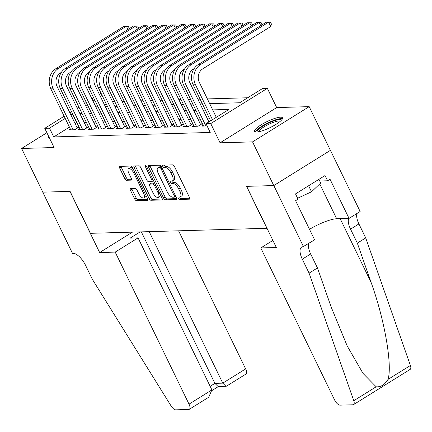 <?xml version="1.0" encoding="UTF-8"?>
<svg xmlns="http://www.w3.org/2000/svg" width="432" height="432" viewBox="0 0 432 432"><rect width="100%" height="100%" fill="white"/><g stroke="black" fill="none" stroke-linecap="round" stroke-linejoin="round"><path stroke-width="0.65" d="M178.243 198.266A1.366 0.578 -121.9 0 0 179.48 199.449L189.367 199.168A1.955 0.826 -121.9 0 0 189.567 199.109A1.955 0.826 -121.9 0 0 189.47 197.424L174.474 166.547A1.955 0.826 -121.9 0 0 172.714 164.862L162.821 165.143A1.366 0.578 -121.9 0 0 162.68 165.181A1.366 0.578 -121.9 0 0 162.751 166.363A1.366 0.578 -121.9 0 0 163.987 167.546L165.267 167.508A6.253 2.651 -121.9 0 1 170.91 172.913L172.157 175.484A6.253 2.651 -121.9 0 1 172.481 180.878A6.253 2.651 -121.9 0 1 171.844 181.057L170.564 181.094A1.366 0.578 -121.9 0 0 170.424 181.132A1.366 0.578 -121.9 0 0 170.5 182.315A1.366 0.578 -121.9 0 0 171.731 183.497L173.011 183.46A6.253 2.651 -121.9 0 1 178.659 188.865L179.906 191.435A6.253 2.651 -121.9 0 1 180.23 196.83A6.253 2.651 -121.9 0 1 179.593 197.008L178.313 197.046A1.366 0.578 -121.9 0 0 178.173 197.089A1.366 0.578 -121.9 0 0 178.243 198.266M179.647 197.008A1.366 0.578 -121.9 0 0 179.771 197.316A1.366 0.578 -121.9 0 0 181.008 198.499L189.751 198.245M164.155 165.105A1.366 0.578 -121.9 0 0 164.279 165.407A1.366 0.578 -121.9 0 0 165.515 166.59L166.795 166.552L165.267 167.508M171.898 181.057A1.366 0.578 -121.9 0 0 172.028 181.359A1.366 0.578 -121.9 0 0 173.264 182.542L174.544 182.509L173.011 183.46M256.597 132.041A15.525 3.375 -25.9 0 0 273.089 126.063A15.525 3.375 -25.9 0 0 282.501 117.833A15.525 3.375 -25.9 0 0 280.471 117.185A15.525 3.375 -25.9 0 0 263.984 123.163A15.525 3.375 -25.9 0 0 254.572 131.398A15.525 3.375 -25.9 0 0 256.597 132.041M130.572 188.584A1.955 0.826 -121.9 0 0 130.372 188.638A1.955 0.826 -121.9 0 0 130.475 190.323L134.681 198.99A1.955 0.826 -121.9 0 0 136.442 200.675L147.431 200.362A1.955 0.826 -121.9 0 0 147.625 200.308A1.955 0.826 -121.9 0 0 147.528 198.623L132.532 167.746A1.955 0.826 -121.9 0 0 130.772 166.055L119.783 166.369A1.955 0.826 -121.9 0 0 119.583 166.428A1.955 0.826 -121.9 0 0 119.686 168.113L124.767 178.573A1.955 0.826 -121.9 0 0 126.533 180.263L131.231 180.128A1.955 0.826 -121.9 0 0 131.431 180.074A1.955 0.826 -121.9 0 0 131.328 178.389L128.812 173.2A5.227 2.219 -121.9 0 1 128.542 168.691A5.227 2.219 -121.9 0 1 133.79 173.059L143.662 193.385A5.227 2.219 -121.9 0 1 143.932 197.894A5.227 2.219 -121.9 0 1 138.683 193.525L137.036 190.139A1.955 0.826 -121.9 0 0 135.27 188.449L130.572 188.584M69.444 127.143L53.735 136.922L49.491 128.185L44.75 128.32L64.152 116.246M303.518 246.731L273.818 185.566L246.645 186.343L276.345 247.509L260.788 247.952L334.611 399.989A5.972 2.533 -121.9 0 0 340.006 405.151L352.949 404.784A5.972 2.533 -121.9 0 0 353.56 404.611A5.972 2.533 -121.9 0 0 353.776 400.718L309.085 273.148L302.297 259.168A13.932 5.908 58.1 0 1 301.574 247.153A13.932 5.908 58.1 0 1 302.994 246.748L314.609 239.83L295.601 200.686L298.053 199.157L295.504 193.919L325.042 175.538L327.586 180.781L330.037 179.258L349.045 218.403L360.137 211.496L330.437 150.336L273.769 185.571L246.499 186.349L266.868 228.29L90.45 233.323L70.081 191.381L42.817 192.159L21.6 148.468L54.086 147.539L44.75 128.32M273.769 185.571L252.553 141.88L309.177 106.645L276.691 107.573L267.359 88.349L210.735 123.584L205.994 123.719L228.949 109.436L212.701 109.895M276.691 107.573L220.072 142.808L252.553 141.88M220.072 142.808L210.735 123.584M53.735 136.922L210.233 132.457L205.994 123.719M163.631 198.164A1.955 0.826 -121.9 0 0 165.397 199.849L176.38 199.535A1.955 0.826 -121.9 0 0 176.58 199.481A1.955 0.826 -121.9 0 0 176.483 197.797L161.487 166.919A1.955 0.826 -121.9 0 0 159.721 165.229L148.738 165.542A1.955 0.826 -121.9 0 0 148.538 165.602A1.955 0.826 -121.9 0 0 148.64 167.287L163.631 198.164L165.164 197.208A1.955 0.826 -121.9 0 0 166.925 198.898L176.764 198.617M161.903 199.951L150.919 200.264A1.955 0.826 -121.9 0 1 149.153 198.574L134.163 167.697A1.955 0.826 -121.9 0 1 134.06 166.012A1.955 0.826 -121.9 0 1 134.26 165.958L138.964 165.823A1.955 0.826 -121.9 0 1 140.724 167.513L146.804 180.031A1.955 0.826 -121.9 0 0 148.57 181.721L151.691 181.634A1.955 0.826 -121.9 0 0 151.891 181.575A1.955 0.826 -121.9 0 0 151.789 179.89L145.46 166.855A1.366 0.578 -121.9 0 1 145.384 165.672A1.366 0.578 -121.9 0 1 146.761 166.817L162.005 198.207A1.955 0.826 -121.9 0 1 162.103 199.892A1.955 0.826 -121.9 0 1 161.903 199.951L162.243 199.741M46.894 132.727L21.6 148.468M330.388 150.336L309.177 106.645M203.18 125.302L201.884 126.106L207.079 125.96M193.693 125.572L192.402 126.376L198.094 126.214L201.917 123.833L200.259 123.881M184.21 125.842L182.914 126.646L188.606 126.484L192.434 124.103L190.771 124.151M174.722 126.117L173.432 126.916L179.123 126.754L182.947 124.378L181.289 124.421M165.24 126.387L163.949 127.192L169.636 127.03L173.464 124.648L171.806 124.691M155.752 126.657L154.462 127.462L160.153 127.3L163.982 124.918L162.319 124.967M146.27 126.927L144.979 127.732L150.671 127.57L154.494 125.188L152.836 125.237M136.787 127.197L135.491 128.002L141.183 127.84L145.012 125.458L143.348 125.507M127.3 127.467L126.009 128.272L131.701 128.11L135.524 125.728L133.866 125.777M117.817 127.737L116.521 128.542L122.213 128.38L126.041 125.998L124.378 126.047M108.329 128.007L107.039 128.812L112.73 128.65L116.554 126.268L114.896 126.317M98.847 128.277L97.556 129.082L103.243 128.92L107.071 126.538L105.408 126.587M89.359 128.547L88.069 129.352L93.76 129.19L97.583 126.808L95.926 126.857M79.877 128.822L78.586 129.622L84.272 129.46L88.101 127.084L86.443 127.127M209.66 118.843L207.457 118.908M200.173 119.113L197.975 119.178M190.69 119.383L188.487 119.448M181.202 119.653L179.005 119.718M171.72 119.923L169.517 119.988M162.232 120.199L160.034 120.258M152.75 120.469L150.552 120.528M143.267 120.739L141.064 120.798M133.78 121.009L131.582 121.068M124.297 121.279L122.094 121.343M114.809 121.549L112.612 121.613M105.327 121.819L103.124 121.883M95.839 122.089L93.641 122.153M86.357 122.359L84.154 122.423M76.869 122.629L75.119 123.617M70.389 129.092L69.098 129.897L74.79 129.735L78.619 127.354L76.955 127.397M247.693 97.767L207.371 98.917M200.086 99.128L197.883 99.187M190.598 99.398L188.401 99.463M181.116 99.668L178.913 99.733M171.628 99.938L169.43 100.003M162.146 100.208L159.948 100.273M152.658 100.478L150.46 100.543M143.176 100.748L140.978 100.813M133.693 101.023L131.49 101.083M124.205 101.293L122.008 101.353M114.723 101.563L112.52 101.623M106.369 104.166L104.657 105.235M209.655 103.626L239.657 102.767L262.613 88.484L267.359 88.349M69.827 112.714L71.539 111.65M77.209 108.119L78.921 107.055M84.596 103.523L86.308 102.46M91.978 98.928L93.695 97.864M99.365 94.333L101.077 93.269M72.63 113.891L70.875 114.88M65.205 118.406L49.491 128.185M205.416 110.106L203.218 110.171M195.928 110.376L193.73 110.441M186.446 110.646L184.248 110.711M176.963 110.916L174.76 110.981M167.476 111.186L165.278 111.251M157.993 111.456L155.79 111.521M148.505 111.731L146.308 111.791M139.023 112.001L136.82 112.061M129.535 112.271L127.337 112.331M120.053 112.541L117.855 112.601M110.565 112.811L108.367 112.876M101.083 113.081L98.885 113.146M91.6 113.351L89.397 113.416M82.112 113.621L79.915 113.686M86.351 107.141L88.549 107.077M95.839 106.871L98.037 106.807M105.322 106.601L107.519 106.537M114.804 106.331L117.007 106.267M124.292 106.061L126.49 105.997M133.774 105.791L135.977 105.727M143.262 105.516L145.46 105.457M152.744 105.246L154.948 105.187M162.232 104.976L164.43 104.917M171.715 104.706L173.912 104.641M181.202 104.436L183.4 104.371M190.685 104.166L192.883 104.101M200.167 103.896L202.37 103.831M102.13 95.429L100.413 96.498M94.743 100.024L93.031 101.093M87.356 104.62L85.644 105.689M76.691 122.634L72.446 113.897M48.492 136.026A15.525 3.375 -25.9 0 0 48.276 137.279A15.525 3.375 -25.9 0 0 49.394 137.884M180.23 196.83L181.759 195.88A6.253 2.651 -121.9 0 0 181.435 190.485L179.906 191.435M174.544 182.509A6.253 2.651 -121.9 0 1 180.187 187.909L181.435 190.485M172.481 180.878L174.015 179.923A6.253 2.651 -121.9 0 0 173.691 174.533L172.157 175.484M166.795 166.552A6.253 2.651 -121.9 0 1 172.438 171.958L173.691 174.533M149.888 165.51A1.955 0.826 -121.9 0 0 150.169 166.331L165.164 197.208M174.193 197.165A1.366 0.578 -121.9 0 0 174.334 197.127A1.366 0.578 -121.9 0 0 174.263 195.944L161.098 168.842A1.366 0.578 -121.9 0 0 159.867 167.659L158.517 167.697A6.253 2.651 -121.9 0 0 157.88 167.881A6.253 2.651 -121.9 0 0 158.204 173.275L167.2 191.797A6.253 2.651 -121.9 0 0 172.843 197.203L174.193 197.165M157.88 167.881L159.408 166.93A6.253 2.651 -121.9 0 1 160.045 166.747L161.379 166.709M162.286 199.033L152.447 199.309L150.919 200.264M135.41 165.926A1.955 0.826 -121.9 0 0 135.691 166.747L150.687 197.624A1.955 0.826 -121.9 0 0 152.447 199.309M153.117 193.028A5.227 2.219 -121.9 0 0 158.366 197.392A5.227 2.219 -121.9 0 0 158.096 192.883L154.618 185.722A1.955 0.826 -121.9 0 0 152.858 184.032L149.737 184.124A1.955 0.826 -121.9 0 0 149.537 184.178A1.955 0.826 -121.9 0 0 149.639 185.863L153.117 193.028M158.366 197.392L159.899 196.441A5.227 2.219 -121.9 0 0 160.477 195.07M154.688 183.146A1.955 0.826 -121.9 0 0 154.386 183.082L152.858 184.032M149.537 184.178L151.07 183.227A1.955 0.826 -121.9 0 1 151.265 183.173L154.386 183.082M143.932 197.894L145.465 196.938A5.227 2.219 -121.9 0 0 146.043 195.566M133.148 169.009A5.227 2.219 -121.9 0 0 130.07 167.74L128.542 168.691M120.933 166.336A1.955 0.826 -121.9 0 0 121.214 167.157L126.295 177.622A1.955 0.826 -121.9 0 0 128.061 179.312L131.614 179.21M131.717 188.552A1.955 0.826 -121.9 0 0 132.003 189.373L136.21 198.034A1.955 0.826 -121.9 0 0 137.975 199.724L147.809 199.444M216.297 117.304L199.33 82.361A9.952 8.748 -91.6 0 1 202.738 68.861L270.761 26.53L268.639 22.162L200.615 64.492A14.926 13.122 88.4 0 0 195.502 84.742L212.474 119.686M270.761 26.53L271.404 24.003L270.551 22.259L266.269 22.232L198.245 64.562A14.926 13.122 88.4 0 0 193.131 84.807L210.627 120.836M257.207 132.003A13.435 2.921 154.1 0 1 262.186 126.592A13.435 2.921 154.1 0 1 274.957 120.539A13.435 2.921 154.1 0 1 281.351 120.28M280.471 121.122A12.442 2.705 -25.9 0 0 274.957 121.819A12.442 2.705 -25.9 0 0 258.406 131.836M282.436 118.778A15.428 3.353 -25.9 0 0 275.81 119.723A15.428 3.353 -25.9 0 0 255.35 131.933M297.616 198.261L311.531 191.781L320.717 183.022L318.929 179.339M308.61 185.765L311.531 191.781M49.205 137.489A15.428 3.353 -25.9 0 0 49.059 137.819M309.085 273.148L317.461 267.937L331.166 307.049L347.252 346.075L363.02 373.405L376.169 386.786C380.786 387.223 384.728 384.772 388.012 379.415C392.553 365.261 384.539 319.378 371.034 282.247L357.329 243.13L350.541 229.149A13.932 5.908 58.1 0 1 348.737 218.414M357.329 243.13L365.704 237.919L358.916 223.938A13.932 5.908 58.1 0 1 357.01 213.446M308.767 243.464A13.932 5.908 58.1 0 0 310.673 253.957L317.461 267.937M388.012 379.415L410.4 365.483L365.704 237.919M273.818 185.566L330.437 150.336M260.788 247.952L272.9 240.413M309.512 229.322A22.394 4.871 154.1 0 1 336.668 218.754L349.045 218.403M410.4 365.483A5.972 2.533 58.1 0 1 410.184 369.376L353.56 404.611M319.739 181.003L327.586 180.781M115.198 252.104L189.022 404.141L211.901 389.907L138.073 237.87L115.198 252.104L99.641 252.547L69.941 191.381L42.768 192.159L72.468 253.325L72.986 253.309A13.932 5.908 -121.9 0 1 85.568 265.351L92.356 279.331L171.077 405.929A5.972 2.533 -121.9 0 0 175.775 409.838L188.725 409.466A5.972 2.533 -121.9 0 0 189.329 409.293A5.972 2.533 -121.9 0 0 189.022 404.141M132.467 232.124L99.641 252.547M140.146 231.903L130.199 238.091L138.073 237.87M149.202 231.644L222.766 383.146L245.646 368.912A5.972 2.533 58.1 0 1 245.954 374.058L226.562 386.127L225.979 386.3L222.766 383.146L214.893 383.368L141.329 231.871M178.583 230.807L245.646 368.912M225.979 386.3L218.106 386.527L214.893 383.368L210.157 386.316M189.329 409.293L208.721 397.229L211.901 389.907M260.728 25.677L259.157 22.432L191.133 64.762A14.926 13.122 88.4 0 0 186.019 85.012L205.918 125.993M261.716 25.061L261.916 24.273L261.068 22.529L256.781 22.502L188.762 64.832A14.926 13.122 88.4 0 0 183.649 85.077L203.548 126.058M208.915 121.9L189.842 82.631A9.952 8.748 -91.6 0 1 193.255 69.131L194.141 68.58M251.246 25.947L249.669 22.707L181.645 65.032A14.926 13.122 88.4 0 0 176.531 85.282L196.43 126.263M252.234 25.331L252.434 24.543L251.586 22.799L247.298 22.772L179.275 65.102A14.926 13.122 88.4 0 0 174.161 85.352L194.06 126.328M200.626 124.637L180.36 82.901A9.952 8.748 -91.6 0 1 183.767 69.401L184.653 68.85M241.758 26.217L240.187 22.977L172.163 65.302A14.926 13.122 88.4 0 0 167.049 85.552L186.948 126.533M242.746 25.601L242.946 24.818L242.098 23.069L237.816 23.042L169.792 65.372A14.926 13.122 88.4 0 0 164.678 85.622L184.577 126.603M191.144 124.907L170.872 83.171A9.952 8.748 -91.6 0 1 174.285 69.671L175.171 69.12M232.276 26.487L230.699 23.247L162.675 65.572A14.926 13.122 88.4 0 0 157.567 85.822L177.466 126.803M233.264 25.877L233.464 25.088L232.616 23.339L228.328 23.312L160.304 65.642A14.926 13.122 88.4 0 0 155.191 85.892L175.09 126.873M181.656 125.177L161.39 83.441A9.952 8.748 -91.6 0 1 164.797 69.941L165.683 69.39M222.788 26.762L221.216 23.517L153.193 65.842A14.926 13.122 88.4 0 0 148.079 86.092L167.978 127.073M223.776 26.147L223.976 25.358L223.128 23.609L218.846 23.582L150.822 65.912A14.926 13.122 88.4 0 0 145.708 86.162L165.607 127.143M172.174 125.453L151.907 83.711A9.952 8.748 -91.6 0 1 155.315 70.216L156.2 69.66M213.305 27.032L211.729 23.787L143.71 66.118A14.926 13.122 88.4 0 0 138.596 86.362L158.495 127.343M214.294 26.417L214.493 25.628L213.646 23.879L209.358 23.852L141.334 66.182A14.926 13.122 88.4 0 0 136.226 86.432L156.125 127.413M162.686 125.723L142.42 83.986A9.952 8.748 -91.6 0 1 145.827 70.486L146.713 69.935M203.823 27.302L202.246 24.057L134.222 66.388A14.926 13.122 88.4 0 0 129.109 86.632L149.008 127.613M204.806 26.687L205.011 25.898L204.158 24.149L199.876 24.127L131.852 66.452A14.926 13.122 88.4 0 0 126.738 86.702L146.637 127.683M153.203 125.993L132.937 84.256A9.952 8.748 -91.6 0 1 136.345 70.756L137.23 70.205M194.335 27.572L192.758 24.327L124.74 66.658A14.926 13.122 88.4 0 0 119.626 86.908L139.525 127.888M195.323 26.957L195.523 26.168L194.675 24.419L190.388 24.397L122.369 66.722A14.926 13.122 88.4 0 0 117.256 86.972L137.155 127.953M143.716 126.263L123.449 84.526A9.952 8.748 -91.6 0 1 126.857 71.026L127.742 70.475M184.853 27.842L183.276 24.597L115.252 66.928A14.926 13.122 88.4 0 0 110.138 87.178L130.037 128.158M185.841 27.227L186.041 26.438L185.188 24.689L180.905 24.667L112.882 66.992A14.926 13.122 88.4 0 0 107.768 87.242L127.667 128.223M134.233 126.533L113.967 84.796A9.952 8.748 -91.6 0 1 117.374 71.296L118.26 70.745M175.365 28.112L173.794 24.867L105.77 67.198A14.926 13.122 88.4 0 0 100.656 87.448L120.555 128.428M176.353 27.497L176.553 26.708L175.705 24.964L171.418 24.937L103.399 67.268A14.926 13.122 88.4 0 0 98.285 87.512L118.184 128.493M124.745 126.803L104.479 85.066A9.952 8.748 -91.6 0 1 107.892 71.566L108.778 71.015M165.883 28.382L164.306 25.137L96.282 67.468A14.926 13.122 88.4 0 0 91.168 87.718L111.067 128.698M166.871 27.767L167.071 26.978L166.223 25.234L161.935 25.207L93.911 67.538A14.926 13.122 88.4 0 0 88.798 87.782L108.697 128.763M115.263 127.073L94.997 85.336A9.952 8.748 -91.6 0 1 98.404 71.836L99.29 71.285M156.395 28.652L154.823 25.412L86.8 67.738A14.926 13.122 88.4 0 0 81.686 87.988L101.585 128.968M157.383 28.037L157.583 27.248L156.735 25.504L152.453 25.477L84.429 67.808A14.926 13.122 88.4 0 0 79.315 88.058L99.214 129.038M105.781 127.343L85.509 85.606A9.952 8.748 -91.6 0 1 88.922 72.106L89.807 71.555M146.912 28.922L145.336 25.682L77.312 68.008A14.926 13.122 88.4 0 0 72.203 88.258L92.102 129.238M147.901 28.307L148.1 27.524L147.253 25.774L142.965 25.747L74.941 68.078A14.926 13.122 88.4 0 0 69.827 88.328L89.726 129.308M96.293 127.613L76.027 85.876A9.952 8.748 -91.6 0 1 79.434 72.376L80.32 71.825M137.425 29.192L135.853 25.952L67.829 68.278A14.926 13.122 88.4 0 0 62.716 88.528L82.615 129.508M138.413 28.582L138.613 27.794L137.765 26.044L133.483 26.017L65.459 68.348A14.926 13.122 88.4 0 0 60.345 88.598L80.244 129.578M86.81 127.883L66.544 86.146A9.952 8.748 -91.6 0 1 69.952 72.646L70.837 72.095M127.942 29.468L126.365 26.222L58.347 68.553A14.926 13.122 88.4 0 0 53.233 88.798L73.132 129.778M128.93 28.852L129.13 28.064L128.282 26.314L123.995 26.287L55.971 68.618A14.926 13.122 88.4 0 0 50.863 88.868L70.762 129.848M77.323 128.158L57.056 86.416A9.952 8.748 -91.6 0 1 60.464 72.922L61.349 72.371M181.008 198.499L179.48 199.449M165.515 166.59L163.987 167.546M173.264 182.542L171.731 183.497M180.187 187.909L178.659 188.865M172.438 171.958L170.91 172.913M189.707 198.958L189.367 199.168M150.169 166.331L148.64 167.287M176.72 199.325L176.38 199.535M166.925 198.898L165.397 199.849M175.273 195.313L174.263 195.944M162.113 168.21L161.098 168.842M161.384 166.714L159.867 167.659M160.045 166.747L158.517 167.697M150.687 197.624L149.153 198.574M135.691 166.747L134.163 167.697M152.804 179.258L151.789 179.89M146.416 166.261L145.46 166.855M159.111 192.251L158.096 192.883M155.633 185.09L154.618 185.722M151.265 183.173L149.737 184.124M144.677 192.753L143.662 193.385M134.806 172.427L133.79 173.059M131.571 179.917L131.231 180.128M128.061 179.312L126.533 180.263M126.295 177.622L124.767 178.573M121.214 167.157L119.686 168.113M147.766 200.151L147.431 200.362M137.975 199.724L136.442 200.675M136.21 198.034L134.681 198.99M132.003 189.373L130.475 190.323M195.502 84.742L193.131 84.807M200.615 64.492L198.245 64.562M350.541 229.149L358.916 223.938M310.673 253.957L302.297 259.168M353.776 400.718L376.169 386.786M371.034 282.247L340.157 218.657M319.761 183.935L336.668 218.754M186.019 85.012L183.649 85.077M191.133 64.762L188.762 64.832M176.531 85.282L174.161 85.352M181.645 65.032L179.275 65.102M167.049 85.552L164.678 85.622M172.163 65.302L169.792 65.372M157.567 85.822L155.191 85.892M162.675 65.572L160.304 65.642M148.079 86.092L145.708 86.162M153.193 65.842L150.822 65.912M138.596 86.362L136.226 86.432M143.71 66.118L141.334 66.182M129.109 86.632L126.738 86.702M134.222 66.388L131.852 66.452M119.626 86.908L117.256 86.972M124.74 66.658L122.369 66.722M110.138 87.178L107.768 87.242M115.252 66.928L112.882 66.992M100.656 87.448L98.285 87.512M105.77 67.198L103.399 67.268M91.168 87.718L88.798 87.782M96.282 67.468L93.911 67.538M81.686 87.988L79.315 88.058M86.8 67.738L84.429 67.808M72.203 88.258L69.827 88.328M77.312 68.008L74.941 68.078M62.716 88.528L60.345 88.598M67.829 68.278L65.459 68.348M53.233 88.798L50.863 88.868M58.347 68.553L55.971 68.618M175.732 196.252L174.334 197.127M153.419 180.625L151.891 181.575M212.117 390.442L218.425 386.516"/></g></svg>
